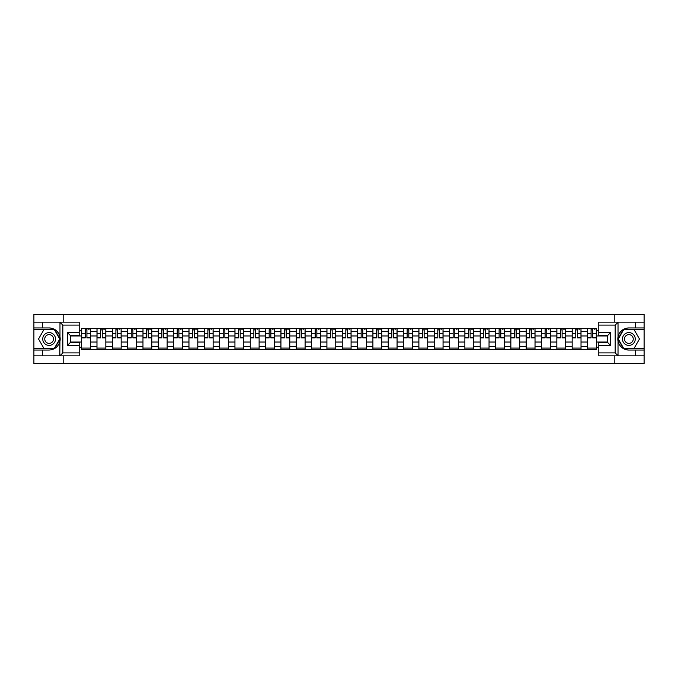 <?xml version="1.0" encoding="UTF-8"?>
<svg xmlns="http://www.w3.org/2000/svg" width="678" height="678" viewBox="0 0 678 678"><rect width="100%" height="100%" fill="white"/><g stroke="black" fill="none" stroke-linecap="round" stroke-linejoin="round"><path stroke-width="1.02" d="M79.199 325.093L62.834 325.093L59.8 322.152L79.199 322.152L79.199 335.508L70.351 335.508L70.351 342.492L79.199 342.492L79.199 355.848L59.8 355.848L59.978 336.864C58.452 331.347 54.833 328.372 49.13 327.949A11.051 11.051 0 0 1 59.978 341.136C58.452 346.653 54.833 349.628 49.13 350.051L33.9 350.051L33.9 363.569L644.1 363.569L644.1 329.516L623.396 329.516L617.921 339L623.396 348.484L644.1 348.484M628.87 327.949C623.167 328.372 619.548 331.347 618.022 336.864L618.022 341.136C619.548 346.653 623.167 349.628 628.87 350.051A11.051 11.051 0 0 1 617.819 339A11.051 11.051 0 0 1 628.87 327.949L644.1 327.949L644.1 314.431L33.9 314.431L33.9 348.484L54.604 348.484L60.079 339L54.604 329.516L33.9 329.516M96.979 349.56L96.979 331.432L90.496 331.432L90.496 349.56M90.496 331.432L90.496 328.44M96.979 331.432L96.979 328.44M105.827 328.44L105.827 349.56M112.311 349.56L112.311 328.44M121.159 328.44L121.159 349.56M127.642 349.56L127.642 328.44M136.481 328.44L136.481 349.56M142.973 349.56L142.973 328.44M151.813 328.44L151.813 349.56M158.296 349.56L158.296 328.44M167.144 328.44L167.144 349.56M173.627 349.56L173.627 328.44M182.467 328.44L182.467 349.56M188.959 349.56L188.959 328.44M197.798 328.44L197.798 349.56M204.281 349.56L204.281 328.44M213.129 328.44L213.129 349.56M219.613 349.56L219.613 328.44M228.461 328.44L228.461 349.56M234.944 349.56L234.944 328.44M243.783 328.44L243.783 349.56M250.267 349.56L250.267 328.44M259.115 328.44L259.115 349.56M265.598 349.56L265.598 328.44M274.446 328.44L274.446 349.56M280.929 349.56L280.929 328.44M289.769 328.44L289.769 349.56M296.261 349.56L296.261 328.44M305.1 328.44L305.1 349.56M311.583 349.56L311.583 328.44M320.431 328.44L320.431 349.56M326.915 349.56L326.915 328.44M335.754 328.44L335.754 349.56M342.246 349.56L342.246 328.44M351.085 328.44L351.085 349.56M357.569 349.56L357.569 328.44M366.417 328.44L366.417 349.56M372.9 349.56L372.9 328.44M381.739 328.44L381.739 349.56M388.231 349.56L388.231 328.44M397.071 328.44L397.071 349.56M403.554 349.56L403.554 328.44M412.402 328.44L412.402 349.56M418.885 349.56L418.885 328.44M427.733 328.44L427.733 349.56M434.217 349.56L434.217 328.44M443.056 328.44L443.056 349.56M449.539 349.56L449.539 328.44M458.387 328.44L458.387 349.56M464.871 349.56L464.871 328.44M473.719 328.44L473.719 349.56M480.202 349.56L480.202 328.44M489.041 328.44L489.041 349.56M495.533 349.56L495.533 328.44M504.373 328.44L504.373 349.56M510.856 349.56L510.856 328.44M519.704 328.44L519.704 349.56M526.187 349.56L526.187 328.44M535.027 328.44L535.027 349.56M541.519 349.56L541.519 328.44M550.358 328.44L550.358 349.56M556.841 349.56L556.841 328.44M565.689 328.44L565.689 349.56M572.173 349.56L572.173 328.44M581.021 328.44L581.021 349.56M587.504 349.56L587.504 328.44M587.504 342.043L581.021 342.043M572.173 342.043L565.689 342.043M556.841 342.043L550.358 342.043M541.519 342.043L535.027 342.043M526.187 342.043L519.704 342.043M510.856 342.043L504.373 342.043M495.533 342.043L489.041 342.043M480.202 342.043L473.719 342.043M464.871 342.043L458.387 342.043M449.539 342.043L443.056 342.043M434.217 342.043L427.733 342.043M418.885 342.043L412.402 342.043M403.554 342.043L397.071 342.043M388.231 342.043L381.739 342.043M372.9 342.043L366.417 342.043M357.569 342.043L351.085 342.043M342.246 342.043L335.754 342.043M326.915 342.043L320.431 342.043M311.583 342.043L305.1 342.043M296.261 342.043L289.769 342.043M280.929 342.043L274.446 342.043M265.598 342.043L259.115 342.043M250.267 342.043L243.783 342.043M234.944 342.043L228.461 342.043M219.613 342.043L213.129 342.043M204.281 342.043L197.798 342.043M188.959 342.043L182.467 342.043M173.627 342.043L167.144 342.043M158.296 342.043L151.813 342.043M142.973 342.043L136.481 342.043M127.642 342.043L121.159 342.043M112.311 342.043L105.827 342.043M96.979 342.043L90.496 342.043M587.504 335.957L581.021 335.957M572.173 335.957L565.689 335.957M556.841 335.957L550.358 335.957M541.519 335.957L535.027 335.957M526.187 335.957L519.704 335.957M510.856 335.957L504.373 335.957M495.533 335.957L489.041 335.957M480.202 335.957L473.719 335.957M464.871 335.957L458.387 335.957M449.539 335.957L443.056 335.957M434.217 335.957L427.733 335.957M418.885 335.957L412.402 335.957M403.554 335.957L397.071 335.957M388.231 335.957L381.739 335.957M372.9 335.957L366.417 335.957M357.569 335.957L351.085 335.957M342.246 335.957L335.754 335.957M326.915 335.957L320.431 335.957M311.583 335.957L305.1 335.957M296.261 335.957L289.769 335.957M280.929 335.957L274.446 335.957M265.598 335.957L259.115 335.957M250.267 335.957L243.783 335.957M234.944 335.957L228.461 335.957M219.613 335.957L213.129 335.957M204.281 335.957L197.798 335.957M188.959 335.957L182.467 335.957M173.627 335.957L167.144 335.957M158.296 335.957L151.813 335.957M142.973 335.957L136.481 335.957M127.642 335.957L121.159 335.957M112.311 335.957L105.827 335.957M96.979 335.957L90.496 335.957M70.351 342.043L81.657 342.043L81.657 335.957L70.351 335.957M79.199 330.745L81.657 330.745L81.657 335.957M596.343 335.957L596.343 342.043L607.649 342.043L607.649 335.957L596.343 335.957L596.343 328.44L81.657 328.44L81.657 330.745M596.343 330.745L598.801 330.745M598.801 347.255L596.343 347.255L596.343 342.043M81.657 342.043L81.657 349.56L596.343 349.56L596.343 347.255M81.657 347.255L79.199 347.255M614.819 363.569L614.819 355.848M614.819 322.152L614.819 314.431M63.181 363.569L63.181 355.848M63.181 322.152L63.181 314.431M90.496 348.085L81.657 348.085M85.242 329.915L86.911 329.915M105.827 348.085L96.979 348.085M100.573 329.915L102.242 329.915M121.159 348.085L112.311 348.085M115.896 329.915L117.565 329.915M136.481 348.085L127.642 348.085M131.227 329.915L132.896 329.915M151.813 348.085L142.973 348.085M146.558 329.915L148.228 329.915M167.144 348.085L158.296 348.085M161.881 329.915L163.559 329.915M182.467 348.085L173.627 348.085M177.212 329.915L178.882 329.915M197.798 348.085L188.959 348.085M192.544 329.915L194.213 329.915M213.129 348.085L204.281 348.085M207.875 329.915L209.544 329.915M228.461 348.085L219.613 348.085M223.198 329.915L224.867 329.915M243.783 348.085L234.944 348.085M238.529 329.915L240.198 329.915M259.115 348.085L250.267 348.085M253.86 329.915L255.53 329.915M274.446 348.085L265.598 348.085M269.183 329.915L270.853 329.915M289.769 348.085L280.929 348.085M284.514 329.915L286.184 329.915M305.1 348.085L296.261 348.085M299.846 329.915L301.515 329.915M320.431 348.085L311.583 348.085M315.168 329.915L316.846 329.915M335.754 348.085L326.915 348.085M330.5 329.915L332.169 329.915M351.085 348.085L342.246 348.085M345.831 329.915L347.5 329.915M366.417 348.085L357.569 348.085M361.154 329.915L362.832 329.915M381.739 348.085L372.9 348.085M376.485 329.915L378.154 329.915M397.071 348.085L388.231 348.085M391.816 329.915L393.486 329.915M412.402 348.085L403.554 348.085M407.147 329.915L408.817 329.915M427.733 348.085L418.885 348.085M422.47 329.915L424.14 329.915M443.056 348.085L434.217 348.085M437.802 329.915L439.471 329.915M458.387 348.085L449.539 348.085M453.133 329.915L454.802 329.915M473.719 348.085L464.871 348.085M468.456 329.915L470.125 329.915M489.041 348.085L480.202 348.085M483.787 329.915L485.456 329.915M504.373 348.085L495.533 348.085M499.118 329.915L500.788 329.915M519.704 348.085L510.856 348.085M514.441 329.915L516.119 329.915M535.027 348.085L526.187 348.085M529.772 329.915L531.442 329.915M550.358 348.085L541.519 348.085M545.104 329.915L546.773 329.915M565.689 348.085L556.841 348.085M560.435 329.915L562.104 329.915M581.021 348.085L572.173 348.085M575.758 329.915L577.427 329.915M596.343 348.085L587.504 348.085M591.089 329.915L592.758 329.915M86.911 337.873L86.911 328.533L90.445 328.533L90.445 337.873L86.911 337.873M85.242 329.813L86.911 329.813M88.386 329.813L89.174 329.813M81.707 328.533L85.242 328.533L81.707 328.533L81.707 337.873L85.242 337.873L85.242 328.533L88.386 328.533M102.242 337.873L102.242 328.533L105.776 328.533L105.776 337.873L102.242 337.873M100.573 329.813L102.242 329.813M103.717 329.813L104.497 329.813M97.03 328.533L100.573 328.533L97.03 328.533L97.03 337.873L100.573 337.873L100.573 328.533L103.717 328.533M117.565 337.873L117.565 328.533L121.108 328.533L121.108 337.873L117.565 337.873M115.896 329.813L117.565 329.813M119.04 329.813L119.828 329.813M112.362 328.533L115.896 328.533L112.362 328.533L112.362 337.873L115.896 337.873L115.896 328.533L119.04 328.533M42.35 350.051L42.35 355.848L33.9 355.848M59.8 355.848L42.35 355.848M33.9 350.051L33.9 348.484M59.8 322.152L42.35 322.152L42.35 327.949L33.9 327.949M42.35 322.152L33.9 322.152M49.13 327.949L42.35 327.949M70.351 335.508L67.41 332.567L79.199 332.567M79.199 345.433L67.41 345.433L70.351 342.492M59.978 355.764L62.834 352.907L79.199 352.907M618.2 322.152L615.166 325.093L598.801 325.093L598.801 322.152L644.1 322.152M635.65 327.949L635.65 322.152M598.801 352.907L615.166 352.907L618.2 355.848L598.801 355.848L598.801 342.492L607.649 342.492L607.649 335.508L598.801 335.508L598.801 325.093M644.1 327.949L644.1 329.516M618.2 355.848L635.65 355.848L635.65 350.051L644.1 350.051M635.65 355.848L644.1 355.848M628.87 350.051L635.65 350.051M607.649 342.492L610.59 345.433L598.801 345.433M598.801 332.567L610.59 332.567L607.649 335.508M42.739 339A6.39 6.39 0 0 0 49.13 345.39A6.39 6.39 0 0 0 55.52 339A6.39 6.39 0 0 0 49.13 332.61A6.39 6.39 0 0 0 42.739 339M44.756 339A4.373 4.373 0 0 0 49.13 343.373A4.373 4.373 0 0 0 53.503 339A4.373 4.373 0 0 0 49.13 334.627A4.373 4.373 0 0 0 44.756 339M54.435 329.813L59.74 339L54.435 348.187L43.824 348.187L38.519 339L43.824 329.813L54.435 329.813M622.48 339A6.39 6.39 0 0 0 628.87 345.39A6.39 6.39 0 0 0 635.261 339A6.39 6.39 0 0 0 628.87 332.61A6.39 6.39 0 0 0 622.48 339M624.497 339A4.373 4.373 0 0 0 628.87 343.373A4.373 4.373 0 0 0 633.244 339A4.373 4.373 0 0 0 628.87 334.627A4.373 4.373 0 0 0 624.497 339M634.176 329.813L639.481 339L634.176 348.187L623.565 348.187L618.26 339L623.565 329.813L634.176 329.813M132.896 337.873L132.896 328.533L136.439 328.533L136.439 337.873L132.896 337.873M131.227 329.813L132.896 329.813M134.371 329.813L135.159 329.813M127.693 328.533L131.227 328.533L127.693 328.533L127.693 337.873L131.227 337.873L131.227 328.533L134.371 328.533M148.228 337.873L148.228 328.533L151.762 328.533L151.762 337.873L148.228 337.873M146.558 329.813L148.228 329.813M149.702 329.813L150.491 329.813M143.016 328.533L146.558 328.533L143.016 328.533L143.016 337.873L146.558 337.873L146.558 328.533L149.702 328.533M163.559 337.873L163.559 328.533L167.093 328.533L167.093 337.873L163.559 337.873M161.881 329.813L163.559 329.813M165.025 329.813L165.813 329.813M158.347 328.533L161.881 328.533L158.347 328.533L158.347 337.873L161.881 337.873L161.881 328.533L165.025 328.533M178.882 337.873L178.882 328.533L182.424 328.533L182.424 337.873L178.882 337.873M177.212 329.813L178.882 329.813M180.356 329.813L181.145 329.813M173.678 328.533L177.212 328.533L173.678 328.533L173.678 337.873L177.212 337.873L177.212 328.533L180.356 328.533M194.213 337.873L194.213 328.533L197.747 328.533L197.747 337.873L194.213 337.873M192.544 329.813L194.213 329.813M195.688 329.813L196.476 329.813M189.001 328.533L192.544 328.533L189.001 328.533L189.001 337.873L192.544 337.873L192.544 328.533L195.688 328.533M209.544 337.873L209.544 328.533L213.078 328.533L213.078 337.873L209.544 337.873M207.875 329.813L209.544 329.813M211.019 329.813L211.799 329.813M204.332 328.533L207.875 328.533L204.332 328.533L204.332 337.873L207.875 337.873L207.875 328.533L211.019 328.533M224.867 337.873L224.867 328.533L228.41 328.533L228.41 337.873L224.867 337.873M223.198 329.813L224.867 329.813M226.342 329.813L227.13 329.813M219.664 328.533L223.198 328.533L219.664 328.533L219.664 337.873L223.198 337.873L223.198 328.533L226.342 328.533M240.198 337.873L240.198 328.533L243.733 328.533L243.733 337.873L240.198 337.873M238.529 329.813L240.198 329.813M241.673 329.813L242.461 329.813M234.995 328.533L238.529 328.533L234.995 328.533L234.995 337.873L238.529 337.873L238.529 328.533L241.673 328.533M255.53 337.873L255.53 328.533L259.064 328.533L259.064 337.873L255.53 337.873M253.86 329.813L255.53 329.813M257.004 329.813L257.784 329.813M250.318 328.533L253.86 328.533L250.318 328.533L250.318 337.873L253.86 337.873L253.86 328.533L257.004 328.533M270.853 337.873L270.853 328.533L274.395 328.533L274.395 337.873L270.853 337.873M269.183 329.813L270.853 329.813M272.327 329.813L273.115 329.813M265.649 328.533L269.183 328.533L265.649 328.533L265.649 337.873L269.183 337.873L269.183 328.533L272.327 328.533M286.184 337.873L286.184 328.533L289.726 328.533L289.726 337.873L286.184 337.873M284.514 329.813L286.184 329.813M287.658 329.813L288.447 329.813M280.98 328.533L284.514 328.533L280.98 328.533L280.98 337.873L284.514 337.873L284.514 328.533L287.658 328.533M301.515 337.873L301.515 328.533L305.049 328.533L305.049 337.873L301.515 337.873M299.846 329.813L301.515 329.813M302.99 329.813L303.769 329.813M296.303 328.533L299.846 328.533L296.303 328.533L296.303 337.873L299.846 337.873L299.846 328.533L302.99 328.533M316.846 337.873L316.846 328.533L320.38 328.533L320.38 337.873L316.846 337.873M315.168 329.813L316.846 329.813M318.313 329.813L319.101 329.813M311.634 328.533L315.168 328.533L311.634 328.533L311.634 337.873L315.168 337.873L315.168 328.533L318.313 328.533M332.169 337.873L332.169 328.533L335.712 328.533L335.712 337.873L332.169 337.873M330.5 329.813L332.169 329.813M333.644 329.813L334.432 329.813M326.966 328.533L330.5 328.533L326.966 328.533L326.966 337.873L330.5 337.873L330.5 328.533L333.644 328.533M347.5 337.873L347.5 328.533L351.034 328.533L351.034 337.873L347.5 337.873M345.831 329.813L347.5 329.813M348.975 329.813L349.763 329.813M342.288 328.533L345.831 328.533L342.288 328.533L342.288 337.873L345.831 337.873L345.831 328.533L348.975 328.533M362.832 337.873L362.832 328.533L366.366 328.533L366.366 337.873L362.832 337.873M361.154 329.813L362.832 329.813M364.306 329.813L365.086 329.813M357.62 328.533L361.154 328.533L357.62 328.533L357.62 337.873L361.154 337.873L361.154 328.533L364.306 328.533M378.154 337.873L378.154 328.533L381.697 328.533L381.697 337.873L378.154 337.873M376.485 329.813L378.154 329.813M379.629 329.813L380.417 329.813M372.951 328.533L376.485 328.533L372.951 328.533L372.951 337.873L376.485 337.873L376.485 328.533L379.629 328.533M393.486 337.873L393.486 328.533L397.02 328.533L397.02 337.873L393.486 337.873M391.816 329.813L393.486 329.813M394.96 329.813L395.749 329.813M388.274 328.533L391.816 328.533L388.274 328.533L388.274 337.873L391.816 337.873L391.816 328.533L394.96 328.533M408.817 337.873L408.817 328.533L412.351 328.533L412.351 337.873L408.817 337.873M407.147 329.813L408.817 329.813M410.292 329.813L411.071 329.813M403.605 328.533L407.147 328.533L403.605 328.533L403.605 337.873L407.147 337.873L407.147 328.533L410.292 328.533M424.14 337.873L424.14 328.533L427.682 328.533L427.682 337.873L424.14 337.873M422.47 329.813L424.14 329.813M425.615 329.813L426.403 329.813M418.936 328.533L422.47 328.533L418.936 328.533L418.936 337.873L422.47 337.873L422.47 328.533L425.615 328.533M439.471 337.873L439.471 328.533L443.005 328.533L443.005 337.873L439.471 337.873M437.802 329.813L439.471 329.813M440.946 329.813L441.734 329.813M434.267 328.533L437.802 328.533L434.267 328.533L434.267 337.873L437.802 337.873L437.802 328.533L440.946 328.533M454.802 337.873L454.802 328.533L458.336 328.533L458.336 337.873L454.802 337.873M453.133 329.813L454.802 329.813M456.277 329.813L457.057 329.813M449.59 328.533L453.133 328.533L449.59 328.533L449.59 337.873L453.133 337.873L453.133 328.533L456.277 328.533M470.125 337.873L470.125 328.533L473.668 328.533L473.668 337.873L470.125 337.873M468.456 329.813L470.125 329.813M471.6 329.813L472.388 329.813M464.922 328.533L468.456 328.533L464.922 328.533L464.922 337.873L468.456 337.873L468.456 328.533L471.6 328.533M485.456 337.873L485.456 328.533L488.999 328.533L488.999 337.873L485.456 337.873M483.787 329.813L485.456 329.813M486.931 329.813L487.719 329.813M480.253 328.533L483.787 328.533L480.253 328.533L480.253 337.873L483.787 337.873L483.787 328.533L486.931 328.533M500.788 337.873L500.788 328.533L504.322 328.533L504.322 337.873L500.788 337.873M499.118 329.813L500.788 329.813M502.262 329.813L503.051 329.813M495.576 328.533L499.118 328.533L495.576 328.533L495.576 337.873L499.118 337.873L499.118 328.533L502.262 328.533M516.119 337.873L516.119 328.533L519.653 328.533L519.653 337.873L516.119 337.873M514.441 329.813L516.119 329.813M517.585 329.813L518.373 329.813M510.907 328.533L514.441 328.533L510.907 328.533L510.907 337.873L514.441 337.873L514.441 328.533L517.585 328.533M531.442 337.873L531.442 328.533L534.984 328.533L534.984 337.873L531.442 337.873M529.772 329.813L531.442 329.813M532.916 329.813L533.705 329.813M526.238 328.533L529.772 328.533L526.238 328.533L526.238 337.873L529.772 337.873L529.772 328.533L532.916 328.533M546.773 337.873L546.773 328.533L550.307 328.533L550.307 337.873L546.773 337.873M545.104 329.813L546.773 329.813M548.248 329.813L549.036 329.813M541.561 328.533L545.104 328.533L541.561 328.533L541.561 337.873L545.104 337.873L545.104 328.533L548.248 328.533M562.104 337.873L562.104 328.533L565.638 328.533L565.638 337.873L562.104 337.873M560.435 329.813L562.104 329.813M563.579 329.813L564.359 329.813M556.892 328.533L560.435 328.533L556.892 328.533L556.892 337.873L560.435 337.873L560.435 328.533L563.579 328.533M577.427 337.873L577.427 328.533L580.97 328.533L580.97 337.873L577.427 337.873M575.758 329.813L577.427 329.813M578.902 329.813L579.69 329.813M572.224 328.533L575.758 328.533L572.224 328.533L572.224 337.873L575.758 337.873L575.758 328.533L578.902 328.533M592.758 337.873L592.758 328.533L596.293 328.533L596.293 337.873L592.758 337.873M591.089 329.813L592.758 329.813M594.233 329.813L595.021 329.813M587.555 328.533L591.089 328.533L587.555 328.533L587.555 337.873L591.089 337.873L591.089 328.533L594.233 328.533M572.173 331.432L565.689 331.432M556.841 331.432L550.358 331.432M541.519 331.432L535.027 331.432M526.187 331.432L519.704 331.432M510.856 331.432L504.373 331.432M495.533 331.432L489.041 331.432M480.202 331.432L473.719 331.432M464.871 331.432L458.387 331.432M449.539 331.432L443.056 331.432M434.217 331.432L427.733 331.432M418.885 331.432L412.402 331.432M403.554 331.432L397.071 331.432M388.231 331.432L381.739 331.432M372.9 331.432L366.417 331.432M357.569 331.432L351.085 331.432M342.246 331.432L335.754 331.432M326.915 331.432L320.431 331.432M311.583 331.432L305.1 331.432M296.261 331.432L289.769 331.432M280.929 331.432L274.446 331.432M265.598 331.432L259.115 331.432M250.267 331.432L243.783 331.432M234.944 331.432L228.461 331.432M219.613 331.432L213.129 331.432M204.281 331.432L197.798 331.432M188.959 331.432L182.467 331.432M173.627 331.432L167.144 331.432M158.296 331.432L151.813 331.432M142.973 331.432L136.481 331.432M127.642 331.432L121.159 331.432M112.311 331.432L105.827 331.432M587.504 331.432L581.021 331.432M572.173 346.568L565.689 346.568M556.841 346.568L550.358 346.568M541.519 346.568L535.027 346.568M526.187 346.568L519.704 346.568M510.856 346.568L504.373 346.568M495.533 346.568L489.041 346.568M480.202 346.568L473.719 346.568M464.871 346.568L458.387 346.568M449.539 346.568L443.056 346.568M434.217 346.568L427.733 346.568M418.885 346.568L412.402 346.568M403.554 346.568L397.071 346.568M388.231 346.568L381.739 346.568M372.9 346.568L366.417 346.568M357.569 346.568L351.085 346.568M342.246 346.568L335.754 346.568M326.915 346.568L320.431 346.568M311.583 346.568L305.1 346.568M296.261 346.568L289.769 346.568M280.929 346.568L274.446 346.568M265.598 346.568L259.115 346.568M250.267 346.568L243.783 346.568M234.944 346.568L228.461 346.568M219.613 346.568L213.129 346.568M204.281 346.568L197.798 346.568M188.959 346.568L182.467 346.568M173.627 346.568L167.144 346.568M158.296 346.568L151.813 346.568M142.973 346.568L136.481 346.568M127.642 346.568L121.159 346.568M112.311 346.568L105.827 346.568M96.979 346.568L90.496 346.568M587.504 346.568L581.021 346.568M86.911 337.534L90.445 337.534M86.911 333.305L90.445 333.305M81.707 337.534L85.242 337.534M81.707 333.305L85.242 333.305M102.242 337.534L105.776 337.534M102.242 333.305L105.776 333.305M97.03 337.534L100.573 337.534M97.03 333.305L100.573 333.305M117.565 337.534L121.108 337.534M117.565 333.305L121.108 333.305M112.362 337.534L115.896 337.534M112.362 333.305L115.896 333.305M59.978 336.864L59.978 322.236M62.834 325.093L62.834 352.907M67.41 345.433L67.41 332.567M618.022 322.236L618.022 336.864M618.022 341.136L618.022 355.764M615.166 352.907L615.166 325.093M610.59 332.567L610.59 345.433M132.896 337.534L136.439 337.534M132.896 333.305L136.439 333.305M127.693 337.534L131.227 337.534M127.693 333.305L131.227 333.305M148.228 337.534L151.762 337.534M148.228 333.305L151.762 333.305M143.016 337.534L146.558 337.534M143.016 333.305L146.558 333.305M163.559 337.534L167.093 337.534M163.559 333.305L167.093 333.305M158.347 337.534L161.881 337.534M158.347 333.305L161.881 333.305M178.882 337.534L182.424 337.534M178.882 333.305L182.424 333.305M173.678 337.534L177.212 337.534M173.678 333.305L177.212 333.305M194.213 337.534L197.747 337.534M194.213 333.305L197.747 333.305M189.001 337.534L192.544 337.534M189.001 333.305L192.544 333.305M209.544 337.534L213.078 337.534M209.544 333.305L213.078 333.305M204.332 337.534L207.875 337.534M204.332 333.305L207.875 333.305M224.867 337.534L228.41 337.534M224.867 333.305L228.41 333.305M219.664 337.534L223.198 337.534M219.664 333.305L223.198 333.305M240.198 337.534L243.733 337.534M240.198 333.305L243.733 333.305M234.995 337.534L238.529 337.534M234.995 333.305L238.529 333.305M255.53 337.534L259.064 337.534M255.53 333.305L259.064 333.305M250.318 337.534L253.86 337.534M250.318 333.305L253.86 333.305M270.853 337.534L274.395 337.534M270.853 333.305L274.395 333.305M265.649 337.534L269.183 337.534M265.649 333.305L269.183 333.305M286.184 337.534L289.726 337.534M286.184 333.305L289.726 333.305M280.98 337.534L284.514 337.534M280.98 333.305L284.514 333.305M301.515 337.534L305.049 337.534M301.515 333.305L305.049 333.305M296.303 337.534L299.846 337.534M296.303 333.305L299.846 333.305M316.846 337.534L320.38 337.534M316.846 333.305L320.38 333.305M311.634 337.534L315.168 337.534M311.634 333.305L315.168 333.305M332.169 337.534L335.712 337.534M332.169 333.305L335.712 333.305M326.966 337.534L330.5 337.534M326.966 333.305L330.5 333.305M347.5 337.534L351.034 337.534M347.5 333.305L351.034 333.305M342.288 337.534L345.831 337.534M342.288 333.305L345.831 333.305M362.832 337.534L366.366 337.534M362.832 333.305L366.366 333.305M357.62 337.534L361.154 337.534M357.62 333.305L361.154 333.305M378.154 337.534L381.697 337.534M378.154 333.305L381.697 333.305M372.951 337.534L376.485 337.534M372.951 333.305L376.485 333.305M393.486 337.534L397.02 337.534M393.486 333.305L397.02 333.305M388.274 337.534L391.816 337.534M388.274 333.305L391.816 333.305M408.817 337.534L412.351 337.534M408.817 333.305L412.351 333.305M403.605 337.534L407.147 337.534M403.605 333.305L407.147 333.305M424.14 337.534L427.682 337.534M424.14 333.305L427.682 333.305M418.936 337.534L422.47 337.534M418.936 333.305L422.47 333.305M439.471 337.534L443.005 337.534M439.471 333.305L443.005 333.305M434.267 337.534L437.802 337.534M434.267 333.305L437.802 333.305M454.802 337.534L458.336 337.534M454.802 333.305L458.336 333.305M449.59 337.534L453.133 337.534M449.59 333.305L453.133 333.305M470.125 337.534L473.668 337.534M470.125 333.305L473.668 333.305M464.922 337.534L468.456 337.534M464.922 333.305L468.456 333.305M485.456 337.534L488.999 337.534M485.456 333.305L488.999 333.305M480.253 337.534L483.787 337.534M480.253 333.305L483.787 333.305M500.788 337.534L504.322 337.534M500.788 333.305L504.322 333.305M495.576 337.534L499.118 337.534M495.576 333.305L499.118 333.305M516.119 337.534L519.653 337.534M516.119 333.305L519.653 333.305M510.907 337.534L514.441 337.534M510.907 333.305L514.441 333.305M531.442 337.534L534.984 337.534M531.442 333.305L534.984 333.305M526.238 337.534L529.772 337.534M526.238 333.305L529.772 333.305M546.773 337.534L550.307 337.534M546.773 333.305L550.307 333.305M541.561 337.534L545.104 337.534M541.561 333.305L545.104 333.305M562.104 337.534L565.638 337.534M562.104 333.305L565.638 333.305M556.892 337.534L560.435 337.534M556.892 333.305L560.435 333.305M577.427 337.534L580.97 337.534M577.427 333.305L580.97 333.305M572.224 337.534L575.758 337.534M572.224 333.305L575.758 333.305M592.758 337.534L596.293 337.534M592.758 333.305L596.293 333.305M587.555 337.534L591.089 337.534M587.555 333.305L591.089 333.305"/></g></svg>
